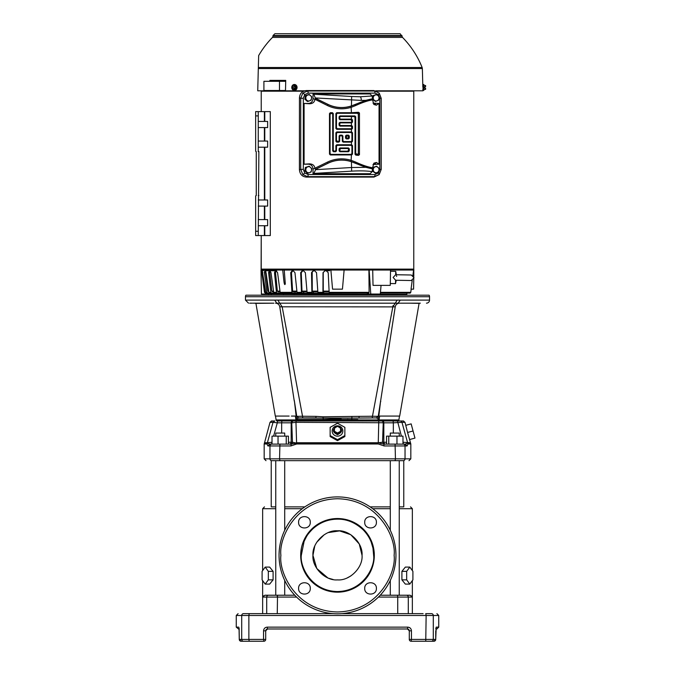 <?xml version="1.0" encoding="UTF-8"?>
<svg xmlns="http://www.w3.org/2000/svg" width="675" height="675" viewBox="0 0 675 675"><rect width="100%" height="100%" fill="white"/><g stroke="black" fill="none" stroke-linecap="round" stroke-linejoin="round"><path stroke-width="1.01" d="M403.768 506.874L399.246 506.874L403.768 506.874L403.768 460.679L390.293 460.679L390.293 530.272M390.293 506.874L370.153 506.874L390.293 506.874M269.266 444.032L271.688 444.108L271.932 442.268L267.393 442.741L273.029 422.339L270.017 422.331L264.541 442.741L267.393 442.741L264.389 443.129L264.178 443.99L264.178 458.831L266.017 460.679M395.947 555.348A58.447 58.447 0 0 1 337.5 613.794A58.447 58.447 0 0 1 279.053 555.348A58.447 58.447 0 0 1 337.5 496.91A58.447 58.447 0 0 1 395.947 555.348A58.447 58.447 0 0 0 337.5 496.91A58.447 58.447 0 0 0 279.053 555.348M399.482 416.07L385.872 416.07L399.482 416.07L398.891 419.934A1.223 1.223 0 0 1 397.685 420.981L393.086 420.981L397.685 420.981M278.64 420.981L336.175 420.981M338.977 420.981L341.778 420.981M344.63 420.981L397.465 420.981L401.38 436.134M398.891 419.934L276.109 419.934A1.223 1.223 0 0 0 277.315 420.981L281.914 420.981L277.535 420.981L277.298 422.82L273.029 422.339A1.839 1.823 90 0 1 274.784 420.981L271.907 420.981L274.784 420.981L273.029 422.339M373.604 562.528L374.313 555.348A36.813 36.813 0 0 1 337.137 592.161A36.813 36.813 0 0 1 300.696 554.614A36.813 36.813 0 0 1 337.863 518.535A36.813 36.813 0 0 1 374.313 555.348L373.604 548.167M373.697 556.073C374.912 566.73 363.623 591.367 337.137 591.545C310.66 590.836 299.869 565.987 301.303 555.348L304.104 541.375C306.973 535.722 306.771 535.224 312.339 529.327C319.511 522.585 328.016 519.193 337.863 519.151C347.009 519.1 355.472 522.686 363.243 529.892C366.82 533.613 369.461 537.654 371.166 542.033L372.963 548.075L373.697 556.073M420.331 303.168L420.339 303.168A4.295 4.295 0 0 0 419.082 303.362L409.944 303.168M420.339 303.168L410.527 303.168M409.624 303.168L403.954 303.168M415.285 303.168L399.938 303.168M426.465 303.168A3.071 3.071 0 0 0 429.536 300.105L429.536 296.73L245.464 296.73A3.071 3.071 0 0 1 245.877 295.194L429.123 295.194A3.071 3.071 0 0 1 429.536 296.73M429.536 300.105L400.275 300.105L398.157 303.168L398.866 303.21M271.266 294.368L271.266 295.194L404.35 295.194L403.734 295.194L403.734 294.368M239.127 628.13L239.279 639.411L241.709 639.411L241.709 615.482L236.258 615.482L236.258 627.134L239.228 629.556M262.642 580.593L262.642 613.642L260.499 613.642M262.642 570.603L262.642 508.714L264.482 506.874M277.265 613.642L277.518 595.232L294.781 595.232L275.754 595.232L275.754 460.679L271.232 460.679L271.232 506.874L275.754 506.874L271.232 506.874M284.707 595.232L284.707 580.424M284.707 530.272L284.707 460.679L275.754 460.679M399.246 460.679L399.246 595.232L410.155 595.232L380.219 595.232L390.293 595.232L390.293 580.424M407.093 445.947L405.278 444.108L403.312 444.108L403.068 442.268L410.459 442.741L410.822 443.99L407.97 443.99L407.093 445.947L384.109 445.947L378.321 443.99L296.679 443.99L290.891 445.947L267.907 445.947L267.03 443.99L264.178 443.99M310.281 522.29C310.61 529.824 298.274 529.824 298.595 522.29C298.274 514.755 310.61 514.755 310.281 522.29M310.281 588.406C310.61 595.949 298.274 595.949 298.595 588.406C298.274 580.871 310.61 580.871 310.281 588.406M376.405 588.406C376.726 595.949 364.39 595.949 364.719 588.406C364.39 580.871 376.726 580.871 376.405 588.406M376.405 522.29C376.726 529.824 364.39 529.824 364.719 522.29C364.39 514.755 376.726 514.755 376.405 522.29M390.293 436.134L390.293 433.063L399.246 433.063L399.246 436.134M275.754 436.134L275.754 433.063L284.707 433.063L284.707 436.134M337.5 425.815A5.358 5.172 180 0 1 342.858 430.988A5.358 5.172 180 0 1 337.5 436.168A5.358 5.172 180 0 1 332.142 430.988A5.358 5.172 180 0 1 337.5 425.815M344.866 435.561L337.5 439.67L330.134 435.561L330.134 427.351L337.5 423.242L344.866 427.351L344.866 436.556L337.5 440.64L330.134 436.556L330.134 428.347M301.396 548.167L300.687 555.348L301.396 562.528M337.5 426.364C343.043 429.131 343.043 431.899 337.5 434.666C331.957 431.899 331.957 429.131 337.5 426.364M276.109 419.934L275.518 416.07L289.128 416.07L275.518 416.07M291.398 416.07L295.363 416.07L295.878 419.47L295.363 416.07L296.173 416.07L295.709 412.391M357.733 419.47L323.283 419.47L333.188 418.964M333.931 418.922L341.086 418.922M347.38 419.335L348.224 419.377M397.195 416.07L378.827 416.07L380.523 401.625L378.211 416.517L379.122 419.47L379.637 416.07L379.122 419.47L376.422 417.909L378.236 416.348L395.162 307.201M314.727 546.202L312.955 555.348C311.901 543.156 325.308 529.748 337.5 530.803C349.692 529.748 363.099 543.156 362.045 555.348C363.099 567.548 349.692 580.947 337.5 579.892C325.308 580.947 311.901 567.548 312.955 555.348L316.786 568.51L327.873 577.927M328.59 578.213L333.07 579.487M347.397 577.808L350.806 575.969M399.693 416.07L419.082 303.362M390.563 336.867L381.763 393.601M380.725 400.334L378.211 416.517L376.734 417.994M380.742 401.642L380.717 401.186L380.742 401.642M400.275 300.105L245.464 300.105L245.464 296.73M399.246 508.714L412.358 508.714L412.358 570.603M412.358 580.593L412.358 597.071L410.155 595.232M411.758 595.814L412.13 596.253M275.754 595.232L264.845 595.232L262.642 597.071L263.242 595.814M401.903 579.85L406.679 579.85L409.793 584.103L405.346 584.103L401.903 579.85L401.903 571.345L405.346 567.093L409.793 567.093L406.679 571.345L401.903 571.345M265.207 567.093L269.654 567.093L273.097 571.345L273.097 579.85L269.654 584.103L265.207 584.103L262.094 579.85L262.094 571.345L265.207 567.093L268.321 571.345L268.321 579.85L265.207 584.103M265.823 630.18L265.714 630.821L267.553 628.982L407.447 628.982L408.645 629.421L407.447 628.982L409.286 630.821L408.772 629.539A1.839 1.839 -90 0 1 408.89 629.674L408.763 629.539M435.814 628.982L435.915 628.121A1.839 1.831 90 0 0 436.202 627.134L435.721 639.411A1.839 1.823 -90 0 1 433.898 641.25L425.756 641.25L433.898 641.25L425.756 641.25L426.136 615.482L248.864 615.482L248.864 639.411L263.554 639.411L263.554 630.821L265.714 630.821L265.714 639.411A1.839 1.839 0 0 1 263.874 641.25L263.554 639.411L265.714 639.411M267.283 628.999L266.355 629.421L267.283 628.999M266.152 629.623L265.739 630.492L266.152 629.623M408.729 629.497L407.447 628.982L407.751 627.134L267.249 627.134L267.553 628.982L266.887 629.1M267.249 627.134C265.047 627.311 263.815 628.543 263.554 630.821M407.751 627.134C409.995 627.345 411.227 628.577 411.446 630.821L409.286 630.821L409.286 639.411L411.446 639.411L411.126 641.25A1.839 1.839 0 0 1 409.286 639.411M239.279 639.411L239.279 639.411A1.839 1.823 90 0 0 241.102 641.25L263.874 641.25M333.264 613.642L249.244 613.642L248.864 615.482L241.709 615.482A1.839 1.814 -90 0 1 243.523 613.642C236.301 613.642 236.301 613.642 243.523 613.642L251.91 613.642M408.299 613.642L408.299 597.071L412.358 597.071L412.358 613.642L414.501 613.642M423.09 613.642L341.736 613.642M436.202 627.134L438.742 627.134L438.742 615.482L426.136 615.482L425.756 613.642L431.477 613.642C438.699 613.642 438.699 613.642 431.477 613.642A1.839 1.814 90 0 1 433.291 615.482L433.291 639.411L435.721 639.411M411.126 641.25L425.756 641.25M277.518 595.232L264.845 595.232M399.246 595.232L390.293 595.232M409.793 584.103L412.906 579.85L412.906 571.345L409.793 567.093M406.679 571.345L406.679 579.85M304.847 506.874L284.707 506.874L304.847 506.874M273.097 579.85L268.321 579.85M273.097 571.345L268.321 571.345M410.822 443.99L410.822 458.831L405.042 458.831A1.839 1.806 90 0 1 403.237 460.679C410.881 460.679 410.881 460.679 403.237 460.679L271.763 460.679C264.119 460.679 264.119 460.679 271.763 460.679A1.839 1.806 90 0 1 269.958 458.831L264.178 458.831M272.616 444.108L278.522 444.108L278.032 444.133L278.032 436.134L272.017 436.134L272.017 444.133M383.78 444.108L384.109 445.947L383.813 444.108L395.077 444.108L383.813 444.108L379.696 443.256M407.27 442.699L407.607 442.741A1.839 1.823 -90 0 0 407.759 443.129L405.278 444.108L403.237 444.108A1.839 1.806 90 0 1 405.042 445.947L405.042 458.831L395.44 458.831L395.077 444.108L402.983 444.133L402.983 436.134L386.556 436.134L386.556 444.108M290.891 445.947L291.187 444.108L278.522 444.108L286.242 444.108L286.242 436.134L278.032 436.134M290.638 444.108L288.444 444.108L290.638 444.108A1.839 1.823 90 0 0 292.461 442.268L296.713 443.129L291.187 444.108M272.152 444.108L269.722 444.108L267.241 443.129A1.839 1.823 -90 0 0 267.393 442.741M267.907 445.947L269.722 444.108L271.688 444.108M402.983 444.108L405.278 444.108M378.321 443.99L378.27 442.884M383.096 422.744L295.962 422.339L296.595 442.741M385.644 444.108L384.362 444.108L382.539 442.268L383.822 442.268A1.839 1.823 -90 0 0 385.644 444.108M396.478 444.108L388.758 444.108L388.758 436.134M383.248 422.82A1.839 1.823 -90 0 0 381.417 420.981L378.776 420.981L378.27 442.741L382.539 442.268L383.248 422.82L383.822 422.82L383.822 442.268L386.556 442.268M286.242 436.134L288.444 436.134L288.444 444.108L286.242 444.108M396.968 444.133L396.968 436.134M407.607 442.741L401.971 422.339L393.331 422.82L393.331 433.063M405.759 425.326L407.573 432.456L405.759 425.326L411.151 423.875L413.058 430.988L407.573 432.456L409.573 439.552L414.965 438.1L413.058 430.988M401.093 420.981L403.093 420.981L404.865 422.339L401.971 422.339A1.839 1.823 -90 0 0 400.216 420.981L378.827 420.981M378.776 420.981L293.583 420.981L296.224 420.981L295.962 422.339L291.752 422.82L292.461 442.268L291.178 442.268A1.839 1.823 -90 0 1 289.356 444.108M344.866 428.347L344.866 436.556M267.494 442.387L271.814 426.718M403.093 420.981L399.254 420.981M330.134 436.556L330.134 435.561M337.5 440.64L337.5 439.67M271.907 420.981L270.135 422.339M296.224 420.981L293.009 420.981L291.178 422.82L291.178 442.268L288.444 442.268M381.417 420.981L381.991 420.981L381.417 420.981M273.62 436.134L277.298 422.82L281.669 422.82L281.914 420.981L293.583 420.981M295.878 419.47L298.578 417.909L323.055 418.095L323.283 419.47L295.878 419.47L296.789 416.517L294.477 401.625L296.173 416.07C268.599 416.07 268.599 416.07 296.173 416.07L295.903 416.07M340.571 431.274L340.571 432.228L337.5 433.932L334.429 432.228L334.429 427.849L337.5 426.136L340.571 427.849L340.571 431.274L337.5 432.987L334.429 431.274M358.965 417.909L359.117 416.365L323.139 416.787L323.055 418.095L351.945 418.095L351.717 419.47L351.945 418.095L376.422 417.909L378.236 416.348L372.473 416.247L392.816 306.88L279.771 306.804L294.283 401.186M379.637 416.07L378.827 416.07M383.273 416.07L383.915 416.07M300.586 417.909L298.257 417.994L296.789 416.517L294.275 400.334M316.043 417.909L302.788 417.909L316.043 417.909L315.883 416.365L302.527 416.247L282.184 306.872L279.703 303.185L276.817 303.168L395.297 303.185L392.816 306.88L395.229 306.804L380.717 400.334M258.989 303.303L273.907 303.168L255.918 303.362L275.307 416.07L276.421 416.07M276.826 416.07L277.923 416.07M337.5 433.932L337.5 432.987M362.045 555.348L359.26 543.991L350.806 534.727M350.755 534.693L339.601 530.896L328.371 532.567M324.211 534.718L316.752 542.244M290.081 373.292L279.771 306.804L290.081 373.292M276.134 303.21L275.527 303.168C277.822 303.353 279.239 304.568 279.771 306.804M282.133 322.009L284.124 334.884M323.139 416.787L315.883 416.365M296.764 416.374L298.552 417.909L302.788 417.909L302.527 416.247L302.788 417.909M380.523 401.625L378.236 416.348M383.332 383.484L384.505 375.916M298.578 417.909L296.764 416.348L302.223 416.256M272.978 303.168L265.545 303.168M264.161 303.168L271.004 303.168M359.117 416.365L372.473 416.247L372.212 417.909M395.229 306.804C395.761 304.568 397.178 303.353 399.473 303.168M404.013 303.168L416.154 303.168M377.705 416.382L376.599 416.374M297.295 416.382L298.401 416.374M274.725 300.105L276.817 303.168C239.422 303.168 239.422 303.168 276.817 303.168L275.527 303.168M249.699 303.168L250.594 303.168M250.855 303.168L252.416 303.168M253.15 303.168L264.473 303.168M265.165 303.168L270.321 303.168M271.097 303.168L273.907 303.168M410.468 303.168L414.838 303.168M397.102 300.13L395.297 303.185L398.183 303.168M394.968 303.269L394.478 303.505M393.086 305.53L392.842 306.627M380.472 292.343L410.754 292.343A0.92 0.92 0 0 1 409.843 293.136L406.941 293.136L406.831 294.368L268.135 294.055M261.107 270.034L261.233 235.558L261.233 269.114L413.792 269.114L413.8 276.674M319.073 293.136L319.359 293.752L323.646 293.752L323.519 293.136L318.178 293.136L317.874 292.343L322.945 292.343L323.021 272.658L324.911 270.743L326.227 270.743L328.21 272.658L329.155 292.343L369.107 292.343L368.904 270.034L260.997 270.034L261.419 294.055L268.363 294.055L268.287 293.136L265.376 293.136L264.465 292.343L261.495 270.034M413.918 270.034L390.538 270.034L390.268 285.373L373.022 285.373L372.71 270.034L390.538 270.034M282.732 270.034L283.93 281.357C284.327 284.47 284.782 285.306 285.297 283.854L284.251 270.034M413.758 278.944L413.581 289.153L411.041 289.153L412.223 280.353M268.692 291.119L267.983 291.119L268.844 291.912L267.983 291.119L265.646 272.658L264.431 272.658L264.743 270.743L266.051 272.658L268.869 292.343L270.861 292.343L268.608 272.658L269.224 270.743L266.11 270.743M273.544 291.119L271.865 291.119L272.666 291.912L271.865 291.119L269.747 272.658L268.608 272.658M301.911 271.072L302.577 270.768M317.841 291.912L312.525 291.912L312.263 291.119L312.196 271.595M344.115 270.034L342.444 289.153L332.556 289.153L330.885 270.034M313.689 270.743L311.521 272.658L313.293 270.743L314.558 270.743L316.524 272.658L317.874 292.343M308.829 293.136L309.234 293.752L313.31 293.752L313.057 293.136L307.505 293.136L307.074 292.343L311.892 292.343L311.521 272.658M307.041 291.912L302.4 291.912L302.003 291.119L301.244 272.658L300.662 272.658L302.273 270.743L303.463 270.743L305.353 272.658L307.074 292.343M302.856 270.743L301.244 272.658M299.287 293.136L299.81 293.752L303.564 293.752L303.185 293.136L297.582 293.136L297.025 292.343L301.472 292.343L300.662 272.658M277.13 293.136L277.914 293.752L280.209 293.752L279.517 293.136L274.539 293.136L273.721 292.343L276.446 292.343L274.489 272.658L275.392 270.743L269.831 270.743L270.996 272.658L273.721 292.343M270.363 270.743L269.747 272.658M273.653 291.912L272.666 291.912M272.506 293.136L273.333 293.752L275.02 293.752L274.252 293.136L269.738 293.136L268.869 292.343M265.148 270.743L265.958 270.743L265.646 272.658M269.477 293.136L270.337 293.752L271.367 293.752L270.548 293.136L266.608 293.136L265.705 292.343L266.92 292.343L264.431 272.658M413.606 270.034L412.872 275.518M280.53 293.026L280.716 293.752L278.471 293.752M263.309 270.743L262.254 270.743L265.705 292.343M279.982 291.119L277.358 291.119L278.083 291.912L277.358 291.119L275.527 272.658L274.489 272.658M271.367 293.752L271.966 293.752L271.738 293.136M275.02 293.752L275.577 293.752L275.375 293.136M303.564 293.752L303.733 291.912M313.31 293.752L313.436 291.912M323.646 293.752L323.73 291.912M325.105 270.743L323.021 272.658M329.138 291.912L323.274 291.912L323.215 272.658M322.945 292.343L323.072 293.136M311.892 292.343L312.154 293.136M301.472 292.343L301.868 293.136M291.938 292.343L292.461 293.136L280.893 293.136L280.142 292.343L291.938 292.343L290.714 272.658L292.123 270.743L293.195 270.743L294.967 272.658L297.025 292.343M276.539 270.743L275.392 270.743M276.421 270.743L275.527 272.658M276.446 292.343L277.172 293.136M269.831 270.743L269.224 270.743M270.861 292.343L271.671 293.136M266.92 292.343L267.789 293.136M262.254 270.743L262.043 272.658L264.718 292.343L265.376 293.136M368.904 270.034L372.71 270.034M369.149 270.034L370.761 294.055L380.32 294.055L381.054 285.373M409.843 293.136L380.405 293.136M296.899 291.119L292.613 291.119L293.136 291.912L292.613 291.119L291.465 272.658L290.714 272.658M283.323 294.055L270.641 294.055L269.738 293.22M280.083 291.912L278.083 291.912M276.176 270.743L277.577 272.658L280.142 292.343M292.874 270.743L291.465 272.658M296.983 291.912L293.136 291.912M295.431 294.055L329.813 294.055L295.431 294.055L294.865 291.912M369.107 292.343L368.71 293.136L329.324 293.136L329.155 292.343M370.761 294.055L367.284 294.055L367.259 293.136M294.207 294.368L294.165 293.136L292.461 293.136M268.591 294.368L268.49 293.136L265.621 293.136M329.771 293.136L329.822 294.368M283.238 293.136L283.348 294.368M329.552 270.743L324.911 270.743M258.82 151.47L258.255 151.613L258.871 151.445L258.255 235.558L255.648 235.558L255.648 231.263L258.255 231.263M258.871 195.547L258.255 195.547M255.648 115.906L255.648 111.611L258.255 111.611L258.255 115.906L255.648 115.906L255.648 151.006A0.616 0.616 0 0 0 256.264 151.613L256.264 195.547A0.616 0.616 0 0 0 255.648 196.163L255.648 231.263M255.648 145.581L255.648 151.006A0.616 0.616 0 0 0 256.264 151.613L256.264 195.547L256.264 151.613M258.255 121.432L267.637 121.432L267.637 127.567L258.255 127.567M258.255 141.067L267.637 141.067L267.637 147.201L258.255 147.201M258.255 199.969L267.637 199.969L267.637 206.103L258.255 206.103M258.255 219.603L267.637 219.603L267.637 225.737L258.255 225.737M258.255 115.906L258.255 151.613M258.255 111.611L264.777 111.611L264.777 121.432M258.255 235.558L270.304 235.558L270.304 111.611L264.777 111.611M255.648 122.2L255.648 139.244M425.604 88.206L425.292 89.387L423.892 89.421M423.892 85.455L423.892 87.438L423.892 84.527L423.276 84.527L423.276 90.349L423.892 90.349L423.892 87.438M425.537 89.159L425.604 88.189L424.448 87.902L424.448 86.974L425.604 86.67M425.604 88.602L425.604 89.378L425.604 88.602M425.604 86.687L425.292 85.489L425.604 86.687L425.292 85.489L423.925 85.489M425.604 86.273L425.604 85.497L425.604 86.273M424.448 87.438L423.925 87.438L423.925 89.387M308.002 173.205L311.133 171.998L311.512 170.252A3.071 2.886 -90 0 1 305.969 170.767A3.071 2.886 -90 0 1 310.525 167.366A3.071 2.886 -90 0 1 311.512 170.252L311.715 168.505L309.158 166.227L305.395 167.442L304.813 170.927L307.361 173.205L308.002 173.205L305.454 170.927L306.037 167.442M305.454 170.927L304.813 170.927M309.158 166.227L305.395 167.442M390.513 271.266L395.727 271.358L395.668 274.75L393.128 277.45L395.651 280.252L411.218 280.522L414.028 277.813L411.311 275.003L402.722 274.852L411.311 275.003M395.575 280.226L395.516 283.627L390.302 283.534M396.343 274.742L395.727 271.358M396.453 275.839L396.655 276.446M395.752 274.733L402.722 274.852L395.668 274.75M308.002 101.419L311.133 100.204L311.512 98.466A3.071 2.886 -90 0 1 305.969 98.98A3.071 2.886 -90 0 1 310.525 95.58A3.071 2.886 -90 0 1 311.512 98.466L311.715 96.719L309.158 94.441L305.395 95.656L304.813 99.141L307.361 101.419L308.002 101.419L305.454 99.141L306.037 95.656M305.454 99.141L304.813 99.141M309.158 94.441L305.395 95.656M373.494 95.656L372.912 99.141L375.46 101.419L378.591 100.204L378.97 98.466A3.071 2.886 -90 0 1 373.427 98.98A3.071 2.886 -90 0 1 377.992 95.58A3.071 2.886 -90 0 1 378.97 98.466L379.173 96.719L376.616 94.441L372.853 95.656L372.608 97.09M375.46 101.419L372.617 99.453M376.616 94.441L372.853 95.656M261.233 91.184L303.497 91.184L261.233 91.184L261.233 111.611L261.233 90.813M376.701 91.184L413.767 91.184L376.701 91.184M299.405 169.467L299.447 98.187L299.405 169.467M296.291 87.438L295.296 85.455L296.291 87.438L295.296 89.421L293.296 89.387M295.026 88.189L291.878 88.189L295.321 87.902L294.578 89.387L295.296 89.421M293.296 85.489L295.296 85.455M294.992 86.67L291.887 86.974L294.992 86.67A1.941 1.679 90 0 0 291.904 86.67M294.578 89.387L292.604 89.387L291.878 88.189M291.878 86.687L292.629 85.489L294.578 85.489L295.026 86.687M295.321 87.902L295.971 87.438L295.321 86.974M292.309 86.974L292.309 87.902M294.578 85.489L295.262 85.489M295.971 87.438L295.262 89.387M294.46 84.527A2.911 2.523 90 0 1 294.612 90.349A2.911 2.523 90 0 1 294.46 90.349M291.853 86.737A2.911 2.523 90 0 1 296.831 87.438A2.911 2.523 90 0 1 291.853 88.138M291.819 87.969A2.911 2.523 90 0 1 291.819 86.906M269.865 81.304L269.882 80.384L285.727 80.384L285.491 90.813L269.713 90.509M258.314 68.563L258.348 67.508L422.137 67.508L422.356 68.563L258.314 68.563L257.732 90.813L269.713 90.813M285.727 80.384L274.75 80.384L274.75 81.304M285.5 90.509L263.908 90.509L263.908 81.304L279.492 81.304L279.492 90.509M285.702 81.304L279.492 81.304M258.348 67.508L258.66 55.569A91.117 91.117 0 0 1 272.481 37.403L402.519 37.403L401.988 36.163L273.012 36.163L272.481 37.403M422.137 67.508A91.117 91.117 0 0 0 402.519 37.403M285.491 90.813L304.484 90.813M375.713 90.813L422.938 90.813L422.887 88.906M401.971 35.539L273.029 35.539L274.868 33.75L400.132 33.75L401.988 36.163M337.5 33.75L337.964 33.75M373.494 167.442L372.912 170.927L375.46 173.205L378.591 171.998L378.97 170.252A3.071 2.886 -90 0 1 373.427 170.767A3.071 2.886 -90 0 1 377.992 167.366A3.071 2.886 -90 0 1 378.97 170.252L379.173 168.505L376.616 166.227L372.853 167.442L372.668 168.539M375.46 173.205L372.457 171.096M376.616 166.227L372.853 167.442M308.146 174.521A2.152 0.734 90 0 1 307.538 176.639L302.788 174.496L300.729 169.383L303.32 169.383L304.729 173.028L308.146 174.521L374.979 174.521L378.405 173.028L379.806 169.383L379.806 98.263L381.223 98.263L381.223 169.383L379.088 174.656L373.933 177.078L306.264 177.078C302.138 176.639 299.869 174.218 299.447 169.83L299.447 97.816C299.869 93.428 302.138 91.007 306.264 90.568L373.933 90.568L379.232 93.15L381.189 98.263L379.088 92.998M306.264 90.568L307.538 91.015A2.152 0.734 90 0 1 308.146 93.125L304.729 94.618A2.152 0.523 -136.8 0 0 302.788 93.15L307.538 91.015L374.38 91.015A2.152 0.734 90 0 1 374.979 93.125L308.146 93.125M379.806 169.383L381.223 169.383L379.232 174.496L374.38 176.639L307.538 176.639L306.264 177.078M374.979 174.521A2.152 0.734 90 0 1 374.38 176.639L373.933 177.078M299.447 169.83L300.729 169.383L300.729 98.263L303.32 98.263L303.32 169.383M315.427 98.347L313.833 94.222L313.023 93.943L370.111 93.943L372.153 95.985L372.6 99.892C368.103 100.55 362.407 102.457 355.539 105.604L351.439 107.241A32.197 32.197 0 0 1 327.451 105.528L314.904 99.276L315.427 98.347L327.974 104.465A31.008 31.008 0 0 0 351.067 106.11L355.202 104.541L355.539 105.604M351.067 106.11L351.439 112.708L336.732 112.708L337.306 113.282L336.471 114.117L336.471 127.896L337.306 128.731L351.093 128.731L351.92 127.896L351.093 126.098L339.938 126.098L339.103 125.263L339.103 123.154L339.938 122.327L351.093 122.327L351.92 121.492L351.093 119.694L339.938 119.694L339.103 118.859L339.103 116.75L339.938 115.914L354.864 115.914L355.7 116.75L355.7 153.529L357.497 154.364L358.332 153.529L358.332 114.117L357.497 113.282L337.306 113.282M355.539 162.042C362.407 165.189 368.103 167.096 372.6 167.754L372.153 171.661L370.111 173.703L313.023 173.703L313.833 173.424L315.613 169.678L314.904 168.244L327.451 162.118A32.197 32.197 0 0 1 351.439 160.414L355.539 162.042L355.202 163.105L351.067 161.536A31.008 31.008 0 0 0 327.974 163.181L315.427 169.298M330.902 154.364L351.093 154.364L351.92 153.529L351.92 146.163L351.093 145.328L337.306 145.328L336.471 146.163L336.471 150.896L335.644 151.732L333.534 151.732L332.699 150.896L332.699 114.117L331.864 113.282L330.067 114.117L330.067 153.529L330.902 154.364L330.328 154.938L351.439 154.938L351.067 161.536M372.828 98.668L365.774 100.33L361.294 100.398L315.613 97.968M315.613 169.678L351.439 167.518L365.774 167.316L372.828 168.978M313.023 173.703L313.023 169.028C312.753 166.101 311.234 164.489 308.483 164.194L304.087 164.194L309.403 163.873C312.668 163.957 314.499 165.409 314.904 168.244M372.971 103.115L379.046 103.452L379.046 164.194L372.971 164.531M372.6 167.754L373.832 163.198L376.388 162.456L374.65 164.194M374.65 103.452L376.388 105.199L373.832 104.456L372.6 99.892M314.904 99.411C314.499 102.237 312.668 103.697 309.403 103.773L304.087 103.452L308.483 103.452C311.234 103.157 312.753 101.545 313.023 98.617L313.023 93.943M299.447 97.816L300.729 98.263L302.788 93.15M373.933 90.568L379.232 93.15A2.152 0.523 -43.2 0 1 378.405 94.618L374.979 93.125M357.497 113.282L358.501 112.278L359.463 112.987L358.332 114.117M351.093 119.694L351.658 119.121L352.502 119.947L351.92 120.521M351.92 121.492L352.502 122.074L351.658 122.892L351.093 122.327M351.093 126.098L351.658 125.525L352.502 126.352L351.92 126.934M351.92 127.896L352.502 128.478L351.658 129.305L351.093 128.731M351.093 132.511L351.658 131.937L352.502 132.764L351.92 133.346L351.093 132.511L337.306 132.511L336.471 133.346L336.471 140.712L338.276 141.547L339.103 140.712L339.103 135.97L339.938 135.143L342.048 135.143L342.883 135.97L342.883 140.712L343.718 141.547L351.093 141.547L351.92 140.712L351.92 133.346M351.92 140.712L352.502 141.294L351.658 142.121L351.093 141.547M351.093 145.328L351.658 144.754L352.502 145.581L351.92 146.163M351.92 153.529L352.502 154.111L351.658 154.938L351.093 154.364M358.332 153.529L359.463 154.659L358.501 155.368L357.497 154.364M355.7 116.75L355.016 117.433L354.223 116.556L354.864 115.914M356.535 154.364L355.801 155.098L355.016 154.212L355.7 153.529M347.887 148.525L348.46 147.96L349.287 148.787L348.722 149.361L347.887 148.525L340.512 148.525L339.677 150.331L340.512 151.158L347.887 151.158L348.722 149.361M347.887 135.709L348.46 135.143L349.287 135.97L348.722 136.544L346.925 135.709L346.089 137.506L347.887 138.341L348.722 136.544M342.883 135.97L342.309 136.544L341.474 135.709L342.048 135.143M348.722 150.331L349.287 150.896L348.46 151.732L347.887 151.158M340.512 151.158L339.938 151.732L339.103 150.896L339.677 150.331M335.644 151.732L335.07 151.158L335.905 150.331L336.471 150.896M332.699 150.896L333.273 150.331L334.108 151.158L333.534 151.732M336.471 146.163L335.905 145.589L336.732 144.754L337.306 145.328M336.471 133.346L335.905 132.773L336.732 131.937L337.306 132.511M339.103 125.263L339.677 124.689L340.512 125.525L339.938 126.098M339.103 118.859L339.677 118.285L340.512 119.121L339.938 119.694M336.471 114.117L335.905 113.543L336.732 112.708M339.938 122.327L340.512 122.892L339.677 123.727L339.103 123.154M339.938 115.914L340.512 116.488L339.677 117.323L339.103 116.75M346.089 136.544L345.516 135.97L346.351 135.143L346.925 135.709M339.938 135.143L340.512 135.709L339.677 136.544L339.103 135.97M339.103 140.712L339.677 141.286L338.842 142.121L338.276 141.547M337.306 141.547L336.732 142.121L335.905 141.286L336.471 140.712M339.677 149.361L339.103 148.787L339.938 147.96L340.512 148.525M348.722 137.506L349.287 138.08L348.46 138.915L347.887 138.341M346.925 138.341L346.351 138.915L345.516 138.08L346.089 137.506M330.328 154.938L329.493 154.102L330.067 153.529M330.067 114.117L329.493 113.543L330.328 112.708L330.902 113.282M331.864 113.282L332.438 112.708L333.273 113.543L332.699 114.117M337.306 128.731L336.732 129.305L335.905 128.469L336.471 127.896M343.718 141.547L343.145 142.121L342.309 141.286L342.883 140.712M352.502 122.074L352.502 119.947M355.016 117.433L355.016 154.212M351.658 119.121L340.512 119.121M340.512 116.488L354.223 116.556M339.677 118.285L339.677 117.323M351.658 125.525L340.512 125.525M340.512 122.892L351.658 122.892M339.677 124.689L339.677 123.727M352.502 128.478L352.502 126.352M336.732 129.305L351.658 129.305M335.905 113.543L335.905 128.469M358.501 112.278L351.439 112.708M359.463 154.659L359.463 112.987M355.801 155.098L358.501 155.368M349.287 150.896L349.287 148.787M339.938 151.732L348.46 151.732M339.103 148.787L339.103 150.896M348.46 147.96L339.938 147.96M335.905 145.589L335.905 150.331M329.493 113.543L329.493 154.102M332.438 112.708L330.328 112.708M333.273 150.331L333.273 113.543M335.07 151.158L334.108 151.158M351.658 144.754L336.732 144.754M352.502 154.111L352.502 145.581M349.287 138.08L349.287 135.97M346.351 138.915L348.46 138.915M345.516 135.97L345.516 138.08M348.46 135.143L346.351 135.143M339.677 141.286L339.677 136.544M342.309 136.544L342.309 141.286M340.512 135.709L341.474 135.709M336.732 142.121L338.842 142.121M343.145 142.121L351.658 142.121M335.905 132.773L335.905 141.286M351.658 131.937L336.732 131.937M352.502 141.294L352.502 132.764M376.388 105.199L379.046 103.452M379.046 164.194L376.388 162.456M315.613 169.307L328.008 163.257A30.923 30.923 0 0 1 351.439 161.747L365.774 167.316M365.774 100.33L351.439 105.899A30.923 30.923 0 0 1 328.008 104.389L327.451 105.528M304.087 103.452L304.087 164.194M315.613 98.339L328.008 104.389M390.293 508.714L372.727 508.714M394.099 555.348C396.377 571.902 379.392 611.179 337.5 611.955C295.608 611.179 278.623 571.902 280.901 555.348C278.623 538.793 295.608 499.517 337.5 498.749C379.392 499.517 396.377 538.793 394.099 555.348M238.798 627.134L236.258 627.134M296.578 597.071L262.642 597.071M268.523 595.232A1.839 1.823 90 0 0 266.701 597.071L266.701 613.642M271.763 444.108A1.839 1.806 90 0 0 269.958 445.947L269.958 458.831L279.56 458.831L279.923 460.679M300.696 554.614A36.813 36.813 0 0 1 337.863 518.535A36.813 36.813 0 0 1 374.304 556.082M302.273 508.714L284.707 508.714M275.754 508.714L262.642 508.714M411.446 630.821L411.446 639.411L433.291 639.411A1.839 1.814 90 0 1 431.477 641.25M243.523 641.25A1.839 1.814 -90 0 1 241.709 639.411L248.864 639.411L249.244 641.25M397.735 613.642L397.735 597.071L378.422 597.071M406.477 595.232A1.839 1.823 -90 0 1 408.299 597.071L397.735 597.071L397.482 595.232M277.265 596.97L277.282 596.43M277.29 596.312L277.332 595.806M279.923 444.108L279.56 458.831L395.44 458.831L395.077 460.679M407.97 443.99L407.759 443.129L410.611 443.129M296.679 443.99L296.713 443.129L378.287 443.129M267.03 443.99L267.241 443.129M296.73 442.741L378.27 442.741M381.991 420.981A1.839 1.823 -90 0 1 383.822 422.82L393.331 422.82L393.086 420.981M293.009 420.981A1.839 1.823 -90 0 0 291.178 422.82L281.669 422.82L281.669 433.063M351.945 418.095L351.861 416.787M279.703 303.185L277.898 300.13M312.263 291.119L317.79 291.119M302.003 291.119L306.965 291.119M271.747 293.22L272.54 293.22M275.375 293.22L277.155 293.22M303.758 293.22L308.846 293.22M313.445 293.22L319.089 293.22M262.87 272.658L262.043 272.658M280.538 293.22L283.247 293.22M294.907 293.22L299.303 293.22M323.722 293.22L329.78 293.22M323.148 291.119L329.096 291.119M264.389 225.737L264.389 235.558M264.777 225.737L264.777 235.558M264.777 127.567L264.777 141.067M264.777 147.201L264.777 199.969M264.777 206.103L264.777 219.603M264.389 206.103L264.389 219.603M264.389 147.201L264.389 199.969M264.389 127.567L264.389 141.067M264.389 111.611L264.389 121.432M294.992 88.206A1.941 1.679 90 0 1 291.904 88.206M379.806 98.263L378.405 94.618M378.405 173.028A2.152 0.523 43.2 0 1 379.232 174.496L379.088 174.656M304.729 173.028A2.152 0.523 136.8 0 1 302.788 174.496M355.151 104.448L355.202 104.541C362.197 101.469 368.044 99.571 372.743 98.871M372.743 168.784C368.044 168.075 362.197 166.185 355.202 163.105L355.151 163.207M327.451 162.118L328.008 163.257M361.294 100.398A3.679 1.257 -90 0 0 360.256 96.77L372.153 95.985M313.833 94.222L351.65 96.5L351.439 105.899M351.439 161.747L351.65 171.146L313.833 173.424M372.153 171.661C367.014 170.843 360.18 170.665 351.65 171.146M314.904 168.379L313.023 169.028M308.483 164.194L309.403 163.873M309.403 103.773L308.483 103.452M313.023 98.617L314.904 99.276M351.65 96.5L360.256 96.77M304.729 94.618L303.32 98.263M351.439 116.488L351.439 119.121M351.439 122.892L351.439 125.525M351.439 129.305L351.439 131.937M351.439 142.121L351.439 144.754M412.358 508.714L410.518 506.874M438.742 627.134L436.902 628.982M239.043 627.961L239.262 639.411L241.102 641.25M407.447 628.982L408.181 629.134M408.915 629.708L409.16 630.146M236.258 615.482L238.098 613.642M435.738 630.821L435.738 639.411L433.898 641.25M438.742 615.482L436.902 613.642M410.822 458.831L408.983 460.679M403.498 420.981L404.983 422.331L405.785 425.317M409.598 439.543L410.459 442.741M271.502 420.981L270.017 422.331M255.918 303.362L254.661 303.168M245.464 300.105L248.535 303.168M410.754 292.343L411.202 289.153M422.786 85.978L423.276 85.489M422.786 88.897L423.276 89.387M396.25 280.26L395.516 283.627M413.767 269.114L413.767 90.813M422.356 68.563L422.854 87.438M273.029 35.539L273.012 36.163"/></g></svg>
